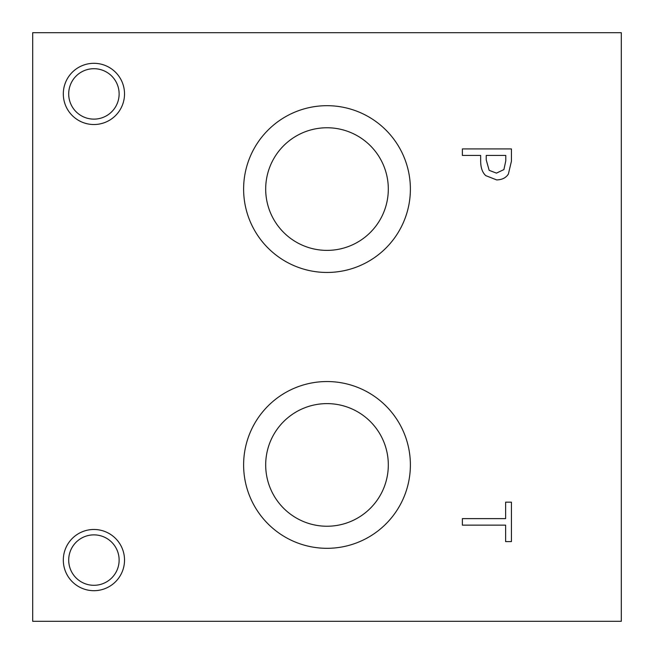 <?xml version="1.0" encoding="UTF-8"?>
<svg xmlns="http://www.w3.org/2000/svg" width="654" height="654" viewBox="0 0 654 654"><rect width="100%" height="100%" fill="white"/><g stroke="black" fill="none" stroke-linecap="round" stroke-linejoin="round"><path stroke-width="0.98" d="M503.915 169.582L505.787 160.835L505.787 155.431L486.224 155.431L486.224 159.887L489.167 170.342L496.443 173.122L503.915 169.582M508.371 174.078C505.943 177.847 502.035 179.801 496.639 179.915L485.75 175.624C482.382 172.542 480.69 167.653 480.665 160.958L480.665 155.431L462.378 155.431L462.378 148.916L511.428 148.916L511.428 161.236L508.371 174.078M32.7 32.7L32.7 621.3L621.3 621.3L621.3 32.7L32.7 32.7M327 272.456A83.385 83.385 0 0 1 243.615 189.071A83.385 83.385 0 0 1 327 105.686A83.385 83.385 0 0 1 410.385 189.071A83.385 83.385 0 0 1 327 272.456M327 548.314A83.385 83.385 0 0 1 243.615 464.929A83.385 83.385 0 0 1 327 381.544A83.385 83.385 0 0 1 410.385 464.929A83.385 83.385 0 0 1 327 548.314M93.914 590.693A30.607 30.607 0 0 1 63.307 560.086A30.607 30.607 0 0 1 93.914 529.478A30.607 30.607 0 0 1 124.522 560.086A30.607 30.607 0 0 1 93.914 590.693M93.914 124.522A30.607 30.607 0 0 1 63.307 93.914A30.607 30.607 0 0 1 93.914 63.307A30.607 30.607 0 0 1 124.522 93.914A30.607 30.607 0 0 1 93.914 124.522M462.378 525.146L462.378 518.622L505.624 518.622L505.624 502.166L511.428 502.166L511.428 541.594L505.624 541.594L505.624 525.146L462.378 525.146M93.914 68.703A25.212 25.212 0 0 0 72.079 106.52A25.212 25.212 0 0 0 115.75 106.52A25.212 25.212 0 0 0 93.914 68.703M93.914 534.874A25.212 25.212 0 0 0 72.079 572.691A25.212 25.212 0 0 0 115.75 572.691A25.212 25.212 0 0 0 93.914 534.874M327 403.616A61.312 61.312 0 0 0 273.903 495.585A61.312 61.312 0 0 0 380.097 495.585A61.312 61.312 0 0 0 327 403.616M327 127.759A61.312 61.312 0 0 0 273.903 219.728A61.312 61.312 0 0 0 380.097 219.728A61.312 61.312 0 0 0 327 127.759"/></g></svg>
